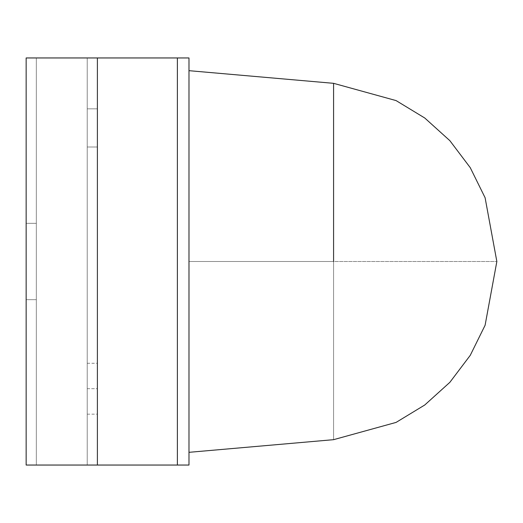 <?xml version="1.0" encoding="UTF-8"?>
<svg xmlns="http://www.w3.org/2000/svg" width="523" height="523" viewBox="0 0 523 523"><rect width="100%" height="100%" fill="white"/><g stroke="black" fill="none" stroke-linecap="round" stroke-linejoin="round"><path stroke-width="0.39" stroke-dasharray="2.62 1.96" d="M97.389 108.843L87.217 108.843L87.217 57.955L97.389 57.955L97.389 108.843L97.389 57.955L87.217 57.955L87.217 147.002L97.389 147.002L97.389 465.045L87.217 465.045L87.217 57.955L87.217 465.045L26.15 465.045L26.15 57.955L36.329 57.955L36.329 465.045L36.329 57.955L87.217 57.955L36.329 57.955L36.329 465.045L36.329 57.955L26.15 57.955L26.15 465.045L97.389 465.045L97.389 108.843L87.217 108.843L97.389 108.843L97.389 147.002L87.217 147.002L87.217 108.843L97.389 108.843L97.389 57.955L87.217 57.955L87.217 108.843L97.389 108.843L97.389 147.002L87.217 147.002L97.389 147.002L97.389 465.045L26.15 465.045L26.15 57.955L26.15 465.045L26.15 57.955L36.329 57.955L36.329 223.334L26.15 223.334L26.15 299.666L36.329 299.666L36.329 223.334L36.329 465.045L36.329 57.955L26.15 57.955L36.329 57.955L36.329 465.045L26.15 465.045L36.329 465.045L26.15 465.045L36.329 465.045L36.329 299.666L26.15 299.666L26.15 465.045L36.329 465.045L36.329 57.955L26.15 57.955L26.15 223.334L36.329 223.334L36.329 57.955L26.15 57.955L26.15 465.045L26.15 57.955L26.15 465.045L26.15 57.955L97.389 57.955L97.389 465.045L97.389 57.955L97.389 108.843L87.217 108.843L87.217 465.045L97.389 465.045L97.389 147.002L87.217 147.002L87.217 465.045L87.217 108.843L97.389 108.843L87.217 108.843L87.217 147.002L97.389 147.002L97.389 108.843L97.389 147.002L87.217 147.002L97.389 147.002L87.217 147.002L97.389 147.002L87.217 147.002L87.217 108.843L97.389 108.843L87.217 108.843L97.389 108.843L97.389 147.002L97.389 108.843L87.217 108.843L87.217 147.002L97.389 147.002L87.217 147.002L97.389 147.002L97.389 108.843L87.217 108.843L97.389 108.843L97.389 147.002L97.389 108.843L97.389 147.002L87.217 147.002L87.217 465.045L87.217 57.955L36.329 57.955L36.329 465.045L87.217 465.045L36.329 465.045L36.329 57.955L36.329 465.045L26.15 465.045L97.389 465.045L36.329 465.045L36.329 57.955L97.389 57.955L26.15 57.955L87.217 57.955L87.217 465.045L87.217 57.955L36.329 57.955L36.329 465.045L36.329 57.955L36.329 465.045L87.217 465.045L87.217 57.955L87.217 465.045L36.329 465.045L177.375 465.045L177.375 57.955L188.986 57.955L188.986 465.045L188.986 57.955L36.329 57.955L97.389 57.955L87.217 57.955L87.217 147.002L87.217 108.843L97.389 108.843L87.217 108.843L87.217 57.955L177.375 57.955L177.375 465.045L188.986 465.045L87.217 465.045L87.217 147.002L87.217 465.045L97.389 465.045L87.217 465.045L87.217 147.002L97.389 147.002L97.389 108.843M97.389 388.713L97.389 414.157L97.389 363.276L97.389 388.713L97.389 363.276L97.389 388.713L87.217 388.713L87.217 414.157L87.217 363.276L87.217 414.157L87.217 388.713L87.217 414.157L87.217 388.713L97.389 388.713M26.15 299.666L36.329 299.666L26.15 299.666M26.15 223.334L36.329 223.334L26.15 223.334M333.582 261.5L333.582 83.327L333.582 439.673L333.582 261.5L496.85 261.5L333.582 261.5L333.582 439.673L333.582 83.327L333.582 261.5L188.986 261.5L188.986 70.677L188.986 452.323L188.986 261.5L188.986 452.323L188.986 261.5L333.582 261.5M188.986 261.5L188.986 452.323L188.986 261.5M87.217 363.276L97.389 363.276M87.217 414.157L97.389 414.157"/><path stroke-width="0.78" d="M26.15 465.045L26.15 57.955L26.15 465.045L97.389 465.045L97.389 57.955L26.15 57.955L97.389 57.955L97.389 465.045L26.15 465.045M333.582 261.5L333.582 83.327L333.582 261.5M188.986 57.955L188.986 465.045L188.986 57.955L177.375 57.955L188.986 57.955M97.389 57.955L177.375 57.955L177.375 465.045L188.986 465.045L97.389 465.045L177.375 465.045L177.375 57.955L97.389 57.955M188.986 70.677L333.582 83.327L396.088 100.593L424.754 118.002L449.858 140.667L470.249 167.654L485.096 197.733L496.85 261.5L485.096 325.267L470.249 355.346L449.858 382.333L424.754 404.998L396.088 422.407L333.582 439.673L188.986 452.323"/></g></svg>
